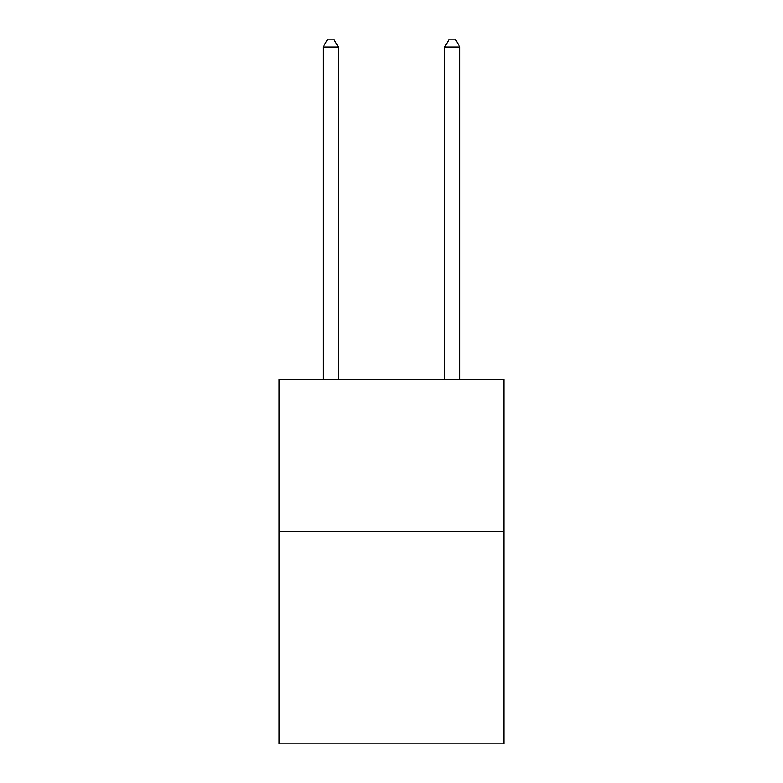 <?xml version="1.0" encoding="UTF-8"?>
<svg xmlns="http://www.w3.org/2000/svg" width="783" height="783" viewBox="0 0 783 783"><rect width="100%" height="100%" fill="white"/><g stroke="black" fill="none" stroke-linecap="round" stroke-linejoin="round"><path stroke-width="1.17" d="M503.87 531.265L503.87 743.85L279.13 743.85L279.13 379.412L503.87 379.412L503.87 531.265L279.13 531.265M338.354 379.412L338.354 47.049L323.164 47.049L323.164 379.412M323.164 47.049L327.725 39.15L333.793 39.15L338.354 47.049M459.836 379.412L459.836 47.049L444.646 47.049L444.646 379.412M444.646 47.049L449.207 39.15L455.275 39.15L459.836 47.049"/></g></svg>

